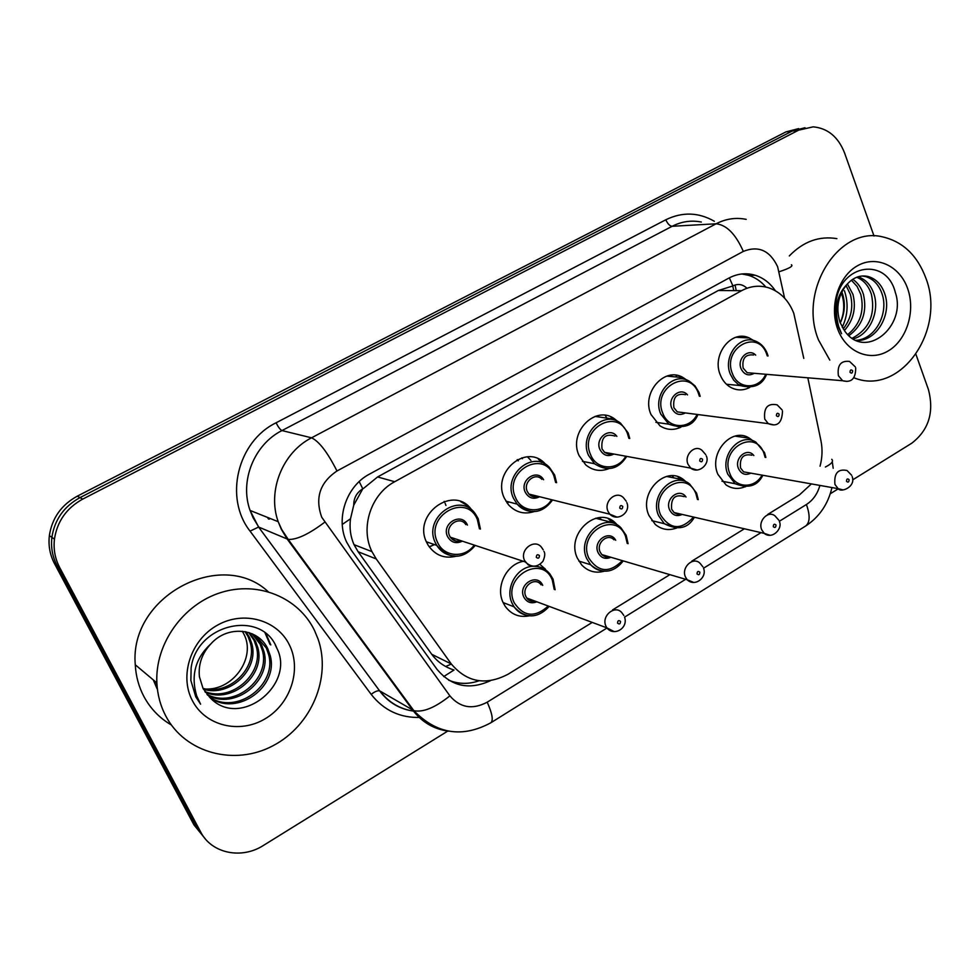 <?xml version="1.0" encoding="UTF-8"?>
<svg xmlns="http://www.w3.org/2000/svg" width="980" height="980" viewBox="0 0 980 980"><rect width="100%" height="100%" fill="white"/><g stroke="black" fill="none" stroke-linecap="round" stroke-linejoin="round"><path stroke-width="1.47" d="M504.761 603.202L503.634 603.655M529.996 615.697C519.792 617.89 511.536 614.779 505.227 606.351L503.071 602.48C495.317 586.751 506.623 563.953 523.406 561.32M604.562 571.12C595.705 573.606 588.074 571.536 581.667 564.909L577.367 558.159C565.325 533.549 597.984 504.492 615.881 523.442L617.584 525.231M676.151 528.171C668.483 530.805 661.524 529.568 655.277 524.447L648.932 515.48C638.176 492.683 665.8 464.753 683.783 479.82L686.367 482.074M744.971 486.791C738.295 489.461 731.986 488.849 726.058 484.941L717.887 474.345C708.246 453.066 731.84 426.349 749.455 438.232L752.861 440.767M434.52 544.598L429.179 546.779M457.182 555.954C445.018 559.237 435.328 555.635 428.113 545.149L426.692 542.479C412.09 514.059 454.218 484.071 471.662 509.919M509.049 501.993L507.101 502.985M534.86 511.34C524.655 514.818 515.835 512.589 508.399 504.663L504.369 498.195C491.568 472.495 525.99 443.193 544.721 463.344L546.019 464.692M609.364 468.452C600.801 471.907 592.924 470.731 585.734 464.888L579.082 455.577C567.824 432.107 596.159 403.919 615.109 419.33L617.572 421.376M680.953 427.17C673.689 430.514 666.706 430.085 659.993 425.859L651.026 414.565C641.03 392.858 664.697 365.981 683.207 377.631L686.747 380.069M749.81 387.406C743.575 390.616 737.377 390.702 731.215 387.663C726.303 385.005 722.677 380.804 720.349 375.034C711.394 354.76 731.497 329.207 749.235 337.953L753.669 340.538M803.784 358.362L793.763 313.257C788.741 300.493 780.497 292.052 769.031 287.924C759.733 284.984 750.594 285.903 741.603 290.68L394.72 481.719C370.991 494.079 359.954 527.816 371.959 551.63L376.247 558.943L451.302 663.975C466.995 682.448 485.958 685.841 508.191 674.154L592.251 622.423M353.743 505.166L362.784 488.812C356.745 492.499 353.731 497.95 353.743 505.166L350.509 518.788C349.321 527.987 350.485 536.611 354.025 544.672L358.129 551.752L431.751 654.309C437.374 661.867 444.785 667.111 454.01 670.026L443.707 676.592M269.598 518.971L269.169 518.077M746.478 287.826C742.313 284.163 737.793 283.526 732.918 285.927L718.267 290.521L377.582 476.954L363.543 488.395M820.052 466.174C822.342 457.636 822.649 449.122 820.934 440.657L807.826 377.802M767.732 514.427L799.447 494.9L811.391 483.912M612.598 609.903L669.879 574.648M691.745 561.197L744.384 528.796M540.005 564.394L545.48 569.294M521.85 457.819L522.45 458.701M517.452 459.608L518.346 460.784M447.836 731.031L263.473 845.409C241.644 859.583 211.582 853.531 200.692 832.02L59.682 567.53L57.085 565.595C52.479 556.799 50.752 547.391 51.879 537.346C54.598 519.694 63.97 506.452 79.98 497.62L792.257 131.026L805.009 127.731L792.257 131.026L79.98 497.62C63.97 506.452 54.598 519.694 51.879 537.346C50.752 547.391 52.479 556.799 57.085 565.595L197.323 828.455L57.085 565.595L54.525 563.672C49.956 554.937 48.228 545.591 49.355 535.619C52.05 518.077 61.36 504.933 77.273 496.174L785.936 131.896L798.627 128.613M205.188 838.721L193.979 824.927L54.525 563.672M775.388 290.766C770.096 283.036 763.359 277.855 755.151 275.233C746.209 272.612 737.438 273.567 728.851 278.1L369.57 474.075C346.369 486.055 335.344 518.579 346.614 542.062L351.342 550.245L436.933 669.23C451.449 686.527 469.298 690.349 490.478 680.671M741.823 273.971L748.463 275.282C755.188 277.401 760.982 281.309 765.858 287.042M156.971 684.726L155.869 682.08M915.969 354.429L928.415 389.526C934.332 412.176 928.77 430.085 911.694 443.254L852.673 479.869M59.682 567.53C55.052 558.686 53.3 549.216 54.451 539.11C57.183 521.323 66.616 507.995 82.724 499.102L798.639 130.156L813.18 126.849C827.782 128.221 838.243 136.906 844.564 152.929L874.013 236.021M838.329 488.775L830.281 493.761M479.061 680.769C468.612 684.408 458.481 684.212 448.668 680.181M829.803 360.113L818.533 340.036C797.928 290.399 838.843 225.743 882.613 236.878C902.96 241.656 917.39 255.437 925.892 278.197C946.46 330.738 899.836 396.716 853.899 377.766M789.292 255.952C803.306 241.509 819.17 235.739 836.883 238.63M841.82 291.918L842.653 294.233C845.422 303.518 844.772 312.767 840.717 321.979M855.895 340.329C875.116 339.46 888.591 314.004 882.306 294.625C879.232 285.107 873.682 279.092 865.659 276.593L862.118 276.017M856.361 340.526C876.316 341.567 891.776 314.984 885.05 294.649C881.976 285.107 876.426 279.079 868.39 276.581C860.599 274.682 853.458 277.279 846.99 284.372C837.949 295.421 835.634 308.112 840.056 322.432L844.638 330.909C865.303 361.057 907.027 326.144 895.34 292.518C886.716 256.87 840.73 263.779 836.063 301.571C834.74 310.44 835.524 318.892 838.414 326.94L841.575 333.727L838.623 326.389C834.029 308.786 836.822 294.784 846.99 284.372M852.171 338.272C869.089 329.219 875.52 314.641 871.465 294.527C868.745 285.976 863.833 280.219 856.716 277.242M853.225 338.933C869.946 334.352 879.55 311.726 874.148 294.551C871.183 285.339 865.818 279.41 858.064 276.776M847.737 334.609C860.232 324.282 864.581 310.881 860.808 294.417L857.096 286.417L851.375 280.194M848.864 335.687C862.461 325.556 867.325 311.799 863.454 294.441C861.42 287.863 857.843 282.804 852.71 279.276M843.217 328.876C851.228 318.598 853.592 307.071 850.346 294.319L846.022 285.486M844.368 330.554C853.482 320.129 856.348 308.063 852.943 294.343L847.394 283.906M907.676 288.684C915.749 311.248 906.733 340.158 888.211 350.938C869.811 362.061 845.997 352.065 837.667 329.01C829.068 306.128 838.525 276.139 857.586 265.703C876.524 254.91 899.885 265.972 907.676 288.684M165.792 716.025C160.451 705.833 157.474 694.808 156.874 682.913C154.84 643.799 183.199 604.219 220.819 592.569C258.401 580.65 298.606 597.616 314.47 630.385L318.084 639.07C331.583 677.56 311.469 725.653 273.077 745.694C234.918 766.176 185.343 753.436 165.792 716.025M171.353 724.98C159.581 718.107 150.418 708.601 143.876 696.474C138.744 686.711 135.877 676.151 135.277 664.783C129.054 596.183 221.26 547.93 268.128 591.626M242.317 631.255L243.775 633.889C256.282 656.845 233.987 689.908 206.168 689.038M209.401 697.025C236.535 715.62 277.365 685.032 268.63 654.542L266.291 647.964L255.278 635.346M210.014 697.613C237.099 717.287 279.079 686.502 270.198 655.534L267.858 648.932C258.732 628.486 228.071 624.505 210.933 643.811C202.015 653.354 198.181 664.33 199.43 676.764L203.044 688.438L209.941 697.539C239.696 729.818 295.776 684.64 276.85 648.209C262.15 608.997 196.637 623.427 191.125 667.992L190.867 680.488L195.767 696.829L200.582 704.191L196.662 695.8C190.647 675.404 195.412 658.07 210.933 643.811M206.988 694.416C234.024 709.055 270.651 679.336 262.42 650.622L260.104 644.105L252.056 633.729M207.564 695.09C234.661 710.696 272.318 680.745 263.963 651.59L261.636 645.061L252.877 634.097M204.857 691.537C231.415 702.476 264.086 673.787 256.344 646.776L254.041 640.332L248.65 632.492M205.371 692.284C232.076 704.13 265.715 675.159 257.85 647.731L255.547 641.263L249.52 632.774M203.019 688.401C228.793 695.861 257.63 668.336 250.39 643.015L248.112 636.633L245.086 631.635M203.448 689.21C229.443 697.515 259.247 669.683 251.872 643.946L249.582 637.551L245.992 631.818M289.357 644.852C301.84 669.61 290.619 703.91 265.041 718.842C239.659 734.13 205.433 726.033 192.411 700.688C179.022 675.575 190.929 639.756 217.413 625.203C243.714 610.258 277.254 619.875 289.357 644.852M270.027 644.436L265.053 632.933M277.046 648.674L275.233 644.901M270.799 644.914L266.009 633.692M342.253 524.435L350.509 518.788M732.918 285.927L729.353 277.83M362.784 488.812L359.207 481.584M718.267 290.521L741.603 290.68M431.751 654.309L451.302 663.975M358.129 551.752L376.247 558.943M377.582 476.954L394.72 481.719M445.643 666.486L451.363 664.06M77.273 496.174L82.724 499.102M785.936 131.896L798.639 130.156M544.782 568.474L544.145 568.853M784.6 298.141L777.618 266.707C769.876 250.451 758.434 245.343 743.318 251.407L336.973 470.988C319.897 482.54 314.825 497.963 321.746 517.269L449.894 695.861C460.122 707.817 472.568 709.924 487.207 702.182L607 628.009M448.693 731.19C433.92 729.255 421.939 722.236 412.752 710.145L287.238 539.123L281.334 529.323L278.185 521.679C267.124 490.956 282.546 452.442 311.542 437.815L716.111 223.783C725.849 218.748 735.882 217.278 746.209 219.361M420.359 717.446C400.159 718.046 383.768 710.365 371.187 694.379L250.059 531.123C223.857 498.036 237.491 441.416 276.078 422.797L665.824 219.765C667.637 223.844 669.744 226.013 672.133 226.294L716.111 223.783C726.633 224.935 735.698 234.147 743.318 251.407M336.973 470.988C327.553 452.344 319.076 441.294 311.542 437.815L281.971 430.563C254.151 444.454 239.414 481.131 250.072 510.445L253.097 517.759L258.793 527.118L288.206 539.417C296.744 539.87 308.908 534.137 324.686 522.23M665.824 219.765C682.362 211.729 698.544 212.231 714.346 221.272M701.325 222.043C691.304 220.059 681.566 221.48 672.133 226.294L281.971 430.563C280.268 429.767 278.308 427.17 276.078 422.797M200.692 832.02L197.323 828.455M250.059 531.123L258.585 527.056L250.072 510.445L278.185 521.679L281.701 529.47L288.206 539.417L413.842 710.659L379.86 690.961C388.693 702.501 400.183 709.263 414.332 711.247M414.307 711.223C399.852 709.348 388.301 702.55 379.627 690.851L258.585 527.056L379.627 690.851C377.521 690.422 374.703 691.598 371.187 694.379M624.603 617.106L685.645 579.303M703.603 568.18L761.007 532.63M779.406 521.238L806.405 504.516C813.033 500.229 817.528 493.859 819.905 485.419M487.207 702.182C492.193 713.354 493.442 720.19 490.98 722.701C462.376 738.161 436.663 734.155 413.842 710.659C423.103 712.595 435.12 707.67 449.894 695.861M806.405 504.516C810.24 515.247 810.007 522.401 805.707 525.978L490.674 722.885M831.959 487.562C828.076 504.185 819.329 516.987 805.707 525.978L805.242 526.272M825.368 467.031C831.604 463.883 833.723 461.31 831.751 459.289M779.076 271.766C789.341 268.41 793.445 266.082 791.387 264.759M746.405 337.806L746.221 336.949M736.25 290.644L735.282 286.16M267.858 517.55L268.961 519.106M400.379 693.289L401.678 694.073M749.761 387.406L738.308 384.503L733.665 380.142L730.37 374.287C722.444 356.242 740.353 333.506 756.095 341.383C761.142 343.588 764.841 347.606 767.217 353.413M767.279 355.912L766.666 354.099C757.834 327.994 721.648 348.317 732.452 373.662C738.026 389.611 759.035 389.807 765.76 374.274M754.233 373.294C748.61 376.357 744.212 374.826 741.064 368.737C736.678 358.741 748.696 347.618 755.69 355.14M753.596 355.005C745.364 354.062 741.872 358.435 743.146 368.1L747.177 372.706L752.187 373.123M846.879 381.404L842.616 380.73L838.39 375.72C837.104 365.197 840.816 360.432 849.525 361.424L855.307 366.9M850.015 372.29C851.62 373.772 852.49 373.257 852.625 370.746C851.02 369.264 850.15 369.779 850.015 372.29M672.084 376.577L671.447 375.144M675.943 375.23L676.886 377.031M745.609 486.766L735.159 483.728L727.834 474.271C719.295 455.333 740.304 431.568 755.923 442.213L764.473 452.54M765.098 457.341L763.947 453.324C755.151 427.807 719.149 448.975 729.904 473.683C735.184 488.408 754.527 489.118 762.06 475.141M750.839 473.156C745.462 475.68 741.333 474.149 738.479 468.563C733.836 458.187 747.299 446.831 753.828 455.529M751.917 455.222C743.281 453.446 739.496 457.697 740.549 467.975L743.6 471.87L748.965 472.826M842.8 489.853L838.157 488.665L834.948 484.451C833.907 473.267 837.949 468.624 847.063 470.51L851.694 475.312M849.084 479.71C847.492 478.289 846.634 478.828 846.5 481.315C848.092 482.724 848.962 482.185 849.084 479.71M673.787 477.86L672.243 475.79M677.866 476.758L680.23 479.122M680.463 427.207L668.813 424.181L660.777 414.075C651.92 394.744 673.003 370.844 689.43 381.293L695.016 385.875L698.961 392.392M699.353 396.226L698.36 393.151C689.062 366.74 651.504 387.823 662.872 413.45C668.617 429.216 689.81 429.644 697.123 414.442M685.351 412.923C679.557 415.937 675.048 414.418 671.802 408.341C667 397.807 680.475 386.353 687.519 394.916M685.522 394.695C676.58 392.931 672.697 397.268 673.897 407.704L677.266 411.882L683.415 412.666M773.441 424.805L768.295 423.642L764.743 419.109C763.543 407.729 767.683 402.976 777.164 404.863L782.04 409.873M776.417 415.716C778.096 417.211 779.002 416.672 779.125 414.111C777.446 412.629 776.54 413.156 776.417 415.716M606.853 418.129L605.199 415.349M610.822 416.904L612.365 418.938M626.698 456.386C620.867 465.672 610.614 474.051 594.517 463.724L588.527 455.369C578.531 434.446 603.803 409.383 620.597 423.213L628.119 432.841M628.866 438.354L627.482 433.675C617.67 406.945 578.666 428.848 590.622 454.745C596.551 470.29 617.829 471 625.779 456.215M613.872 454.034C607.906 457.048 603.239 455.516 599.907 449.44C594.615 438.244 609.976 426.508 616.873 436.394M615.011 436.088C605.309 433.209 600.973 437.46 601.99 448.828L604.562 452.331L612.059 453.703M696.903 470.008L690.741 468.122L688.021 464.3C683.795 455.088 694.857 444.038 701.962 450.322L705.735 454.61M699.732 460.955C701.496 462.45 702.439 461.899 702.562 459.289C700.798 457.795 699.855 458.358 699.732 460.955M527.534 456.827L530.915 460.465L527.485 456.839M541.536 462.536L538.216 458.897M533.512 511.425C527.044 511.523 521.593 509.098 517.146 504.124L513.471 498.269C502.103 475.374 532.814 449.305 549.4 467.374L554.558 474.859M555.648 482.491L553.859 475.766C543.52 448.718 502.985 471.478 515.566 497.656C521.654 512.908 542.92 513.949 551.569 499.714M539.625 496.738C533.463 499.739 528.661 498.208 525.207 492.144C519.327 480.09 537.126 468.158 543.594 479.735M541.866 479.343C535.276 471.821 522.732 482.27 527.301 491.544L528.943 494.079C531.491 496.676 534.492 497.424 537.947 496.321M617.057 517.121L609.78 514.194L608.041 511.413C603.202 501.307 616.677 489.804 623.684 497.987L626.208 501.233M619.777 508.13C621.639 509.625 622.619 509.049 622.729 506.391C620.867 504.896 619.887 505.484 619.777 508.13M460.674 501.625L467.803 505.827M506.893 502.691L508.142 501.748M517.562 460.625L517.134 459.767M455.455 556.015C447.48 555.819 441.257 552.279 436.762 545.382L435.426 542.871C422.466 517.55 460.037 490.882 475.447 514.022L478.069 518.506M479.441 528.796L477.346 519.51C466.443 492.144 424.279 515.811 437.521 542.283C443.744 557.142 464.826 558.588 474.234 545.088M462.376 541.168C456.031 544.096 451.094 542.565 447.554 536.538C440.976 523.406 461.874 511.499 467.448 525.109M465.843 524.619C459.779 515.027 444.43 525.697 449.649 535.95L450.335 537.199C453.017 540.825 456.509 541.977 460.821 540.654M533.671 566.293L528.318 564.958L524.582 560.585C519.02 549.388 535.558 537.591 542.014 548.041L543.239 549.854M536.342 557.363C538.29 558.857 539.318 558.257 539.417 555.55C537.469 554.055 536.44 554.655 536.342 557.363M431.335 546.068L433.871 544.378M445.961 505.46L445.116 503.328M428.334 542.455L427.011 543.128M444.577 502.152L444.185 501.368M676.506 528.171L664.305 523.7L658.609 515.676C649.079 495.378 673.677 470.535 689.614 484.022L696.572 493.112M697.454 499.469L695.984 493.981C686.735 468.171 649.373 490.135 660.679 515.1C670.295 529.739 681.259 530.388 693.571 517.06M682.202 514.427C676.69 516.864 672.488 515.321 669.573 509.784C664.489 498.82 679.618 487.183 686.012 497.032M684.199 496.64C674.914 493.945 670.736 498.134 671.643 509.208L674.056 512.552L680.426 514.022M769.68 535.166L764.241 533.377L761.705 529.764C757.699 520.858 768.381 509.931 775.094 515.995L778.806 520.172M775.989 525.01C774.323 523.59 773.416 524.153 773.293 526.677C774.972 528.085 775.866 527.534 775.989 525.01M613.174 522.757L608.298 518.763M598.817 517.661L601.732 519.817M604.685 571.12C599.184 571.009 594.493 568.878 590.622 564.725L586.751 558.649C576.069 536.734 605.15 510.886 621.002 527.852L626.11 535.215M627.237 543.447L625.473 536.158C615.722 510.066 576.938 532.863 588.821 558.086C598.413 572.479 609.597 573.325 622.374 560.646M610.944 557.277C605.309 559.605 601.01 558.037 598.057 552.561C592.471 540.887 609.658 529.029 615.71 540.274M613.982 539.809C607.674 532.789 595.84 543.153 600.128 551.997L601.818 554.594L609.266 556.787M693.497 582.341L687.201 579.756L685.424 576.951C680.916 567.322 693.571 555.93 700.247 563.537L702.917 566.857M699.855 572.185C698.103 570.777 697.172 571.352 697.05 573.925C698.814 575.334 699.745 574.758 699.855 572.185M529.947 615.697C523.357 615.318 518.065 612.365 514.096 606.828L512.111 603.288C504.48 587.951 517.477 565.901 533.794 566.293M534.333 566.293C540.593 566.452 545.762 568.976 549.829 573.851L552.953 578.935M554.227 589.433L552.267 579.952C541.989 553.565 501.674 577.257 514.194 602.737C523.663 616.8 535.019 617.902 548.249 606.044M536.856 601.806C531.123 603.974 526.762 602.369 523.773 597.004C517.612 584.46 537.322 572.491 542.724 585.391M541.095 584.827C535.105 576.154 521.029 586.824 525.856 596.44L526.787 598.045C528.967 600.85 531.809 601.904 535.276 601.218M614.019 631.512L606.902 627.874L605.922 626.122C600.813 615.648 615.918 603.864 622.276 613.296L623.856 615.489M620.512 621.369C618.662 619.948 617.682 620.561 617.584 623.182C619.421 624.591 620.401 623.978 620.512 621.369M844.417 290.729C848.594 303.188 847.872 315.364 842.236 327.234M157.143 688.94L153.297 679.924M354.025 544.672L371.959 551.63M749.235 337.953L735.968 337.279M683.207 377.631L666.853 376.087M615.109 419.33L595.032 416.402M749.455 438.232L734.976 436.125M683.783 479.82L666.535 476.439M615.881 523.442L595.62 518.236M49.355 535.619L54.451 539.11M748.463 275.282L755.151 275.233M833.196 468.293L832.277 461.752M401.126 694.318L402.339 694.979M268.471 518.959L267.418 517.379M743.894 337.684L743.649 336.507M733.751 290.631L732.795 286.233M726.45 384.246L740.084 385.557C753.547 388.95 762.379 385.201 766.568 374.336M768.051 355.973L767.279 353.572M752.101 373.123L842.616 380.73C851.375 382.984 855.724 378.721 855.699 367.929M748.892 472.801L838.157 488.665C841.024 493.026 856.091 486.778 852.171 476.562M762.832 475.288C757.589 486.019 748.365 488.824 735.159 483.728L721.99 481.217M765.858 457.464L764.559 452.736M655.914 422.331L668.813 424.181C683.501 429.228 693.215 426.031 697.968 414.552M700.173 396.312L699.022 392.563M683.33 412.666L768.295 423.642C777.361 427.219 782.089 423.005 782.493 411.012M629.76 438.501L628.205 433.038M611.973 453.691C610.846 454.757 608.372 454.304 604.562 452.331L690.741 468.122C698.691 474.528 710.39 463.761 706.261 455.872M594.517 463.724L582.414 461.335M505.901 501.16L517.146 504.124C533.647 518.138 545.578 509.588 552.536 499.959M556.591 482.699L554.655 475.067M537.849 496.297C536.415 497.84 533.451 497.093 528.943 494.079L609.78 514.194C617.768 522.23 631.145 512.136 626.808 502.618M426.386 541.781L436.762 545.382C452.417 563.598 466.86 555.501 475.239 545.419M480.421 529.102L478.216 518.739M460.735 540.629C458.714 542.687 455.247 541.536 450.335 537.199L525.305 561.944C531.54 567.775 537.432 567.543 542.981 561.234C544.978 556.481 545.284 553.186 543.924 551.36M478.118 518.518L475.447 514.022M680.341 513.998C679.299 514.77 677.217 514.292 674.056 512.552L764.241 533.377C772.228 539.992 782.995 528.477 779.37 521.544M694.404 517.244C688.021 528.551 677.989 530.695 664.305 523.7L651.81 520.649M609.817 520.221L613.272 522.781M698.262 499.641L696.658 493.332M609.168 556.763C607.294 557.718 604.844 556.995 601.818 554.594L687.201 579.756C694.918 587.363 707.291 577.392 703.567 568.363M623.243 560.903C616.175 570.164 604.354 576.559 590.622 564.725L578.862 561.087M628.082 543.68L626.208 535.448M535.19 601.181C531.332 601.781 528.538 600.74 526.787 598.045L606.902 627.874C613.602 636.694 628.499 628.486 624.591 617.143M549.155 606.375C540.96 615.673 527.644 621.761 514.096 606.828L503.095 602.553M555.109 589.74L553.063 579.18M840.191 322.824C844.368 313.233 844.858 303.604 841.685 293.951L841.318 292.959M868.39 276.581L865.659 276.593M156.874 682.913L135.277 664.783M270.198 655.534L268.63 654.542M263.963 651.59L262.42 650.622M257.85 647.731L256.344 646.776M251.872 643.946L250.39 643.015"/></g></svg>
